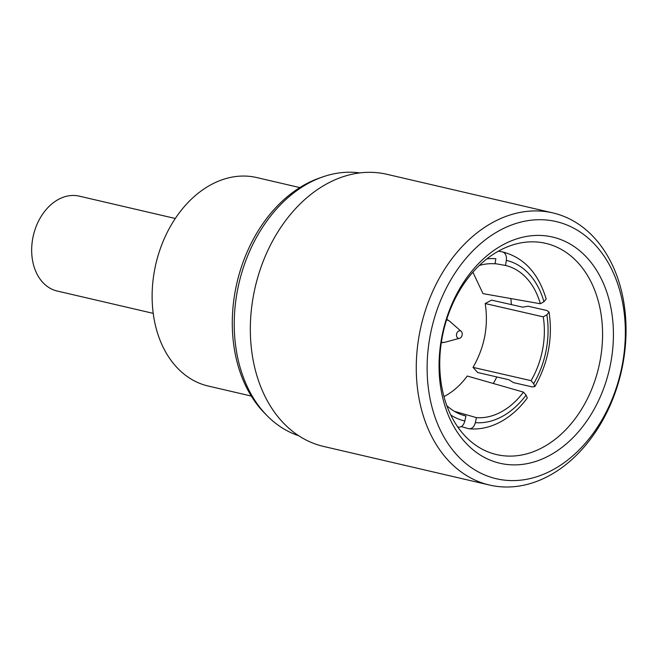 <?xml version="1.0" encoding="UTF-8"?>
<svg xmlns="http://www.w3.org/2000/svg" width="659" height="659" viewBox="0 0 659 659"><rect width="100%" height="100%" fill="white"/><g stroke="black" fill="none" stroke-linecap="round" stroke-linejoin="round"><path stroke-width="0.99" d="M175.294 218.491L79.269 196.143A48.708 35.792 103.1 0 0 42.835 213.854A48.708 35.792 103.1 0 0 32.999 262.694A48.708 35.792 103.1 0 0 57.193 291.023L153.218 313.363M299.796 187.584L256.722 177.559A107.022 78.652 103.1 0 0 176.67 216.465A107.022 78.652 103.1 0 0 155.054 323.791A107.022 78.652 103.1 0 0 208.219 386.034L251.293 396.059M298.692 435.723A135.219 99.377 -76.9 0 1 267.126 415.73L264.671 413.234A133.159 97.861 -76.9 0 1 235.93 357.26A133.159 97.861 -76.9 0 1 319.393 178.078L322.696 176.925A135.219 99.377 -76.9 0 1 359.839 172.913M267.126 415.73A135.219 99.377 -76.9 0 1 237.94 358.883A135.219 99.377 -76.9 0 1 322.696 176.925M489.497 485.04L323.561 446.431A139.708 102.672 -76.9 0 1 254.16 365.177A139.708 102.672 -76.9 0 1 282.382 225.081A139.708 102.672 -76.9 0 1 386.882 174.289L552.819 212.898A139.708 102.672 -76.9 0 1 622.22 294.153A139.708 102.672 -76.9 0 1 593.998 434.248A139.708 102.672 -76.9 0 1 489.497 485.04A139.708 102.672 -76.9 0 1 420.096 403.786A139.708 102.672 -76.9 0 1 448.318 263.691A139.708 102.672 -76.9 0 1 552.819 212.898M621.734 298.354A132.014 97.021 103.1 0 0 499.695 230.428A132.014 97.021 103.1 0 0 430.739 401.949A132.014 97.021 103.1 0 0 552.777 469.875A132.014 97.021 103.1 0 0 621.734 298.354M610.242 304.59A116.124 85.34 -76.9 0 1 549.581 455.46A116.124 85.34 -76.9 0 1 442.23 395.713A116.124 85.34 -76.9 0 1 502.891 244.843A116.124 85.34 -76.9 0 1 610.242 304.59M442.716 391.512A108.43 79.69 103.1 0 0 496.581 454.578A108.43 79.69 103.1 0 0 577.696 415.162A108.43 79.69 103.1 0 0 599.599 306.419A108.43 79.69 103.1 0 0 545.734 243.36A108.43 79.69 103.1 0 0 464.62 282.777A108.43 79.69 103.1 0 0 442.716 391.512M510.857 298.552A108.43 79.69 -76.9 0 1 511.376 304.598M496.795 376.948A108.43 79.69 -76.9 0 1 493.344 383.497M443.952 396.561L445.319 395.845C453.59 391.314 460.905 384.708 467.264 376.025L523.46 392.121L526.088 395.112L527.282 398.003C519.589 408.366 510.725 416.29 500.708 421.776C490.312 427.37 479.834 429.709 469.257 428.803L468.574 428.671C471.795 429.124 474.052 427.106 475.345 422.641L476.432 417.633A71.773 51.591 106 0 0 501.293 411.875A71.773 51.591 106 0 0 523.46 392.121M534.861 386.586L532.307 386.94L513.493 382.624L508.839 379.741L477.701 372.508L473.014 367.36C484.571 347.26 488.632 325.991 485.205 303.544L491.54 300.117L522.711 307.16L528.09 306.213L546.912 310.529L549.071 312.078C552.926 338.256 548.181 363.093 534.861 386.586L533.675 383.662L531.055 380.671A71.773 50.677 102.9 0 0 543.247 316.855L546.838 314.813L549.071 312.078M498.385 251.17L502.512 251.903C523.823 257.414 538.378 273.106 546.171 298.988L543.93 301.723L540.347 303.758L483.014 293.634L472.89 272.192M462.14 333.083A3.847 2.825 103.1 0 0 461.176 331.337A3.847 2.825 103.1 0 0 457.774 331.724A3.847 2.825 103.1 0 0 456.572 336.098A3.847 2.825 103.1 0 0 459.554 338.306A3.847 2.825 103.1 0 0 462.14 333.083M461.325 426.595L468.574 428.671M486.886 258.863A76.905 57.654 100.1 0 1 495.856 258.748L495.016 263.814A71.773 53.816 100.1 0 0 479.291 265.486M540.347 303.758A71.773 51.781 100 0 0 505.511 265.453L506.351 260.396C506.804 255.733 505.478 252.891 502.364 251.87M495.049 263.608L505.511 265.453M485.205 303.544L543.247 316.855M473.014 367.36L531.055 380.671M454.348 411.307L476.432 417.633M446.81 405.598A71.773 53.626 106.3 0 0 463.755 415.417A71.773 53.626 106.3 0 0 465.929 415.994L464.85 420.994C463.574 425.467 461.399 427.493 458.318 427.073A84.591 63.198 -73.7 0 1 457.733 426.941M457.741 426.941L458.318 427.073M461.605 414.725L465.929 415.994M461.176 331.337L449.883 321.427A11.467 8.427 103.1 0 0 446.571 319.862M441.382 342.161A11.467 8.427 103.1 0 0 445.047 342.219L441.283 342.804M475.345 422.641A76.905 55.282 106 0 0 502.183 416.488A76.905 55.282 106 0 0 526.088 395.112M543.93 301.723A76.905 55.48 100 0 0 506.351 260.396M533.675 383.662A76.905 54.293 102.9 0 0 546.838 314.813M450.797 415.038A76.905 57.448 106.3 0 0 464.85 420.994M449.883 321.427L446.769 319.236M459.554 338.306L445.047 342.219"/></g></svg>
